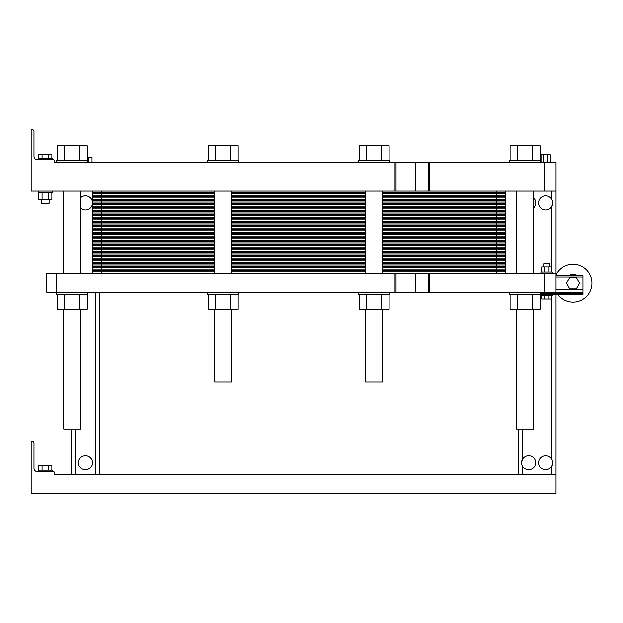 <?xml version="1.0" encoding="UTF-8"?>
<svg xmlns="http://www.w3.org/2000/svg" width="623" height="623" viewBox="0 0 623 623"><rect width="100%" height="100%" fill="white"/><g stroke="black" fill="none" stroke-linecap="round" stroke-linejoin="round"><path stroke-width="0.93" d="M54.769 474.492L556.035 474.492L556.035 493.393L31.15 493.393L31.15 441.419L32.334 441.419A1.651 1.651 0 0 1 33.985 443.078L33.985 468.348A3.31 3.31 0 0 0 37.294 471.658L53.119 471.658A1.651 1.651 0 0 1 54.769 473.309L54.769 474.492M42.053 470.24L42.053 465.513L51.873 465.513L51.873 470.24M38.774 470.24L38.774 465.513L42.053 465.513M48.594 470.24L48.594 465.513M38.237 471.658L38.237 470.24L52.41 470.24L52.41 471.658M535.718 462.679A7.087 7.087 0 0 0 522.393 459.315A7.087 7.087 0 0 0 526.894 469.555A7.087 7.087 0 0 0 535.718 462.679M521.568 463.271L521.786 464.532M521.544 462.663L522.393 459.315L522.393 429.138M552.726 462.679A7.087 7.087 0 0 0 543.155 456.044A7.087 7.087 0 0 0 540.297 467.336A7.087 7.087 0 0 0 552.726 462.679M552.702 462.095L552.476 460.833M552.718 462.383L551.877 466.051L552.461 464.587M92.57 462.679A7.087 7.087 0 0 0 81.94 456.542A7.087 7.087 0 0 0 81.94 468.815A7.087 7.087 0 0 0 92.57 462.679M533.592 309.14L533.592 429.138L516.584 429.138L516.584 309.14M80.756 309.14L80.756 429.138L63.748 429.138L63.748 309.14M365.639 309.14L365.639 381.891L382.647 381.891L382.647 309.14M214.694 309.14L214.694 381.891L231.701 381.891L231.701 309.14M54.769 161.497L54.769 162.681L54.769 161.497A1.651 1.651 0 0 0 53.119 159.846L37.294 159.846A3.31 3.31 0 0 1 33.985 156.537L33.985 131.266A1.651 1.651 0 0 0 32.334 129.607L31.15 129.607L31.15 191.027L556.035 191.027L556.035 292.132L582.964 292.132L582.964 294.492L540.678 294.492L540.678 292.132M556.035 294.492L556.035 474.492M552.515 201.12L552.718 203.191L551.877 206.205L552.461 204.741M556.035 191.027L556.035 162.681L544.222 162.681L544.222 191.027M71.31 429.138L71.31 474.492L71.31 429.138M99.657 292.132L99.657 474.492L99.657 292.132M93.987 162.681L164.854 162.681M433.67 162.681L504.537 162.681M552.375 200.637L551.877 199.469A7.087 7.087 0 0 0 540.297 198.184A7.087 7.087 0 0 0 543.155 209.476A7.087 7.087 0 0 0 551.877 199.469L552.321 200.474M533.592 207.903A7.087 7.087 0 0 0 533.592 197.779M92.329 201.027A7.087 7.087 0 0 0 80.756 197.553M80.756 208.121A7.087 7.087 0 0 0 92.329 204.656M54.769 162.681L544.222 162.681M31.15 129.607L32.334 129.607M33.985 156.537A3.31 3.31 0 0 0 37.294 159.846L38.237 159.846L38.237 158.429L52.41 158.429L52.41 159.846L53.119 159.846M540.998 162.681L540.998 154.652L550.273 154.652L550.273 162.681M543.318 162.681L543.318 154.652M547.96 162.681L547.96 154.652M87.251 157.393L92.025 157.393L92.025 162.681M88.754 162.681L88.754 157.393M52.41 191.027L52.41 192.445L38.237 192.445L38.237 191.027M49.1 199.438L49.1 203.308L41.546 203.308L41.546 199.438M38.774 158.429L38.774 154.083L51.873 154.083L51.873 158.429M48.594 158.429L48.594 154.083M42.053 158.429L42.053 154.083M51.873 192.445L51.873 199.438L38.774 199.438L38.774 192.445M48.594 192.445L48.594 199.438M42.053 192.445L42.053 199.438M56.662 162.681L56.662 160.321L87.843 160.321L87.843 162.681M358.552 162.681L358.552 160.321L389.733 160.321L389.733 162.681M509.497 162.681L509.497 160.321L540.678 160.321L540.678 162.681M207.607 162.681L207.607 160.321L238.788 160.321L238.788 162.681M57.254 160.321L57.254 145.673L87.251 145.673L87.251 160.321M79.752 160.321L79.752 145.673M64.753 160.321L64.753 145.673M359.144 160.321L359.144 145.673L389.141 145.673L389.141 160.321M381.642 160.321L381.642 145.673M366.643 160.321L366.643 145.673M510.081 160.321L510.081 145.673L540.086 145.673L540.086 160.321M532.587 160.321L532.587 145.673M517.588 160.321L517.588 145.673M208.199 160.321L208.199 145.673L238.196 145.673L238.196 160.321M230.697 160.321L230.697 145.673M215.698 160.321L215.698 145.673M518.235 429.138L518.235 474.492M552.469 204.726L551.877 206.205L551.877 272.049M552.718 203.223L552.718 202.568M552.469 464.571L551.877 466.043L551.877 474.492M522.393 474.492L522.393 466.051L521.949 465.046M521.77 464.454L521.622 463.738M521.552 463.021L521.552 462.352M552.718 463.068L552.718 462.414M505.72 191.027L505.72 197.88L382.647 197.88L505.72 197.88L505.72 204.726L382.647 204.726L505.72 204.726L505.72 211.579L382.647 211.579L505.72 211.579L505.72 218.432L382.647 218.432L505.72 218.432L505.72 225.277L382.647 225.277L505.72 225.277L505.72 232.13L382.647 232.13L505.72 232.13L505.72 238.983L382.647 238.983L505.72 238.983L505.72 245.828L382.647 245.828L505.72 245.828L505.72 252.681L382.647 252.681L505.72 252.681L505.72 259.534L382.647 259.534L505.72 259.534L505.72 266.379L382.647 266.379L505.72 266.379L505.72 273.232M92.329 191.027L92.329 273.232M101.783 191.027L101.783 197.88L92.329 197.88L214.694 197.88L101.783 197.88L214.694 197.88L101.783 197.88L101.783 204.726L92.329 204.726L214.694 204.726L101.783 204.726L214.694 204.726L101.783 204.726L101.783 211.579L92.329 211.579L214.694 211.579L101.783 211.579L214.694 211.579L101.783 211.579L101.783 218.432L92.329 218.432L214.694 218.432L101.783 218.432L214.694 218.432L101.783 218.432L101.783 225.277L92.329 225.277L214.694 225.277L101.783 225.277L214.694 225.277L101.783 225.277L101.783 232.13L92.329 232.13L214.694 232.13L101.783 232.13L214.694 232.13L101.783 232.13L101.783 238.983L92.329 238.983L214.694 238.983L101.783 238.983L214.694 238.983L101.783 238.983L101.783 245.828L92.329 245.828L214.694 245.828L101.783 245.828L214.694 245.828L101.783 245.828L101.783 252.681L92.329 252.681L214.694 252.681L101.783 252.681L214.694 252.681L101.783 252.681L101.783 259.534L92.329 259.534L214.694 259.534L101.783 259.534L214.694 259.534L101.783 259.534L101.783 266.379L92.329 266.379L214.694 266.379L101.783 266.379L214.694 266.379L101.783 266.379L101.783 273.232M365.639 197.88L231.701 197.88L365.639 197.88M540.912 273.232L540.912 272.049L552.251 272.049L552.251 273.232M551.495 272.049L551.495 266.948L549.034 266.948L549.034 272.049M541.675 272.049L541.675 266.948L549.034 266.948M544.128 272.049L544.128 266.948M543.747 266.948L543.747 263.786L549.416 263.786L549.416 266.948M56.662 292.132L56.662 294.492L87.843 294.492L87.843 292.132M556.035 292.132L56.187 292.132L56.187 273.232L556.035 273.232M87.251 294.492L87.251 309.14L79.752 309.14L79.752 294.492M57.254 294.492L57.254 309.14L79.752 309.14M64.753 294.492L64.753 309.14M207.607 292.132L207.607 294.492L238.788 294.492L238.788 292.132M238.196 294.492L238.196 309.14L230.697 309.14L230.697 294.492M208.199 294.492L208.199 309.14L230.697 309.14M215.698 294.492L215.698 309.14M541.675 295.676L541.675 298.931L544.128 298.931L544.128 295.676M551.495 295.676L551.495 298.931L544.128 298.931M549.034 295.676L549.034 298.931M552.251 294.492L552.251 295.676L540.912 295.676L540.912 294.492M556.035 275.592L582.964 275.592L582.964 292.132M509.497 292.132L509.497 294.492L540.678 294.492M540.086 294.492L540.086 309.14L532.587 309.14L532.587 294.492M510.081 294.492L510.081 309.14L532.587 309.14M517.588 294.492L517.588 309.14M358.552 292.132L358.552 294.492L389.733 294.492L389.733 292.132M389.141 294.492L389.141 309.14L381.642 309.14L381.642 294.492M359.144 294.492L359.144 309.14L381.642 309.14M366.643 294.492L366.643 309.14M568.651 275.592A8.738 8.738 0 0 1 577.428 275.592A8.738 8.738 0 0 0 568.651 275.592M576.314 288.823L579.585 283.154L576.314 277.484L569.765 277.484L566.494 283.154L569.765 288.823L576.314 288.823M56.187 273.232L46.741 273.232L46.741 292.132L56.187 292.132M544.222 292.132L544.222 273.232M557.92 294.492A18.9 18.9 0 0 0 586.625 296.291A18.9 18.9 0 0 0 583.86 267.664A18.9 18.9 0 0 0 556.035 274.914M365.639 204.726L231.701 204.726L365.639 204.726M365.639 211.579L231.701 211.579L365.639 211.579M365.639 218.432L231.701 218.432L365.639 218.432M365.639 225.277L231.701 225.277L365.639 225.277M365.639 232.13L231.701 232.13L365.639 232.13M365.639 238.983L231.701 238.983L365.639 238.983M365.639 245.828L231.701 245.828L365.639 245.828M365.639 252.681L231.701 252.681L365.639 252.681M365.639 259.534L231.701 259.534L365.639 259.534M365.639 266.379L231.701 266.379L365.639 266.379M92.329 192.398L214.694 192.398M231.701 192.398L365.639 192.398M382.647 192.398L505.72 192.398M92.329 193.769L214.694 193.769M231.701 193.769L365.639 193.769M382.647 193.769L505.72 193.769M92.329 195.139L214.694 195.139M231.701 195.139L365.639 195.139M382.647 195.139L505.72 195.139M92.329 196.51L214.694 196.51M231.701 196.51L365.639 196.51M382.647 196.51L505.72 196.51M496.266 191.027L496.266 197.88L382.647 197.88L505.72 197.88L496.266 197.88L496.266 204.726L505.72 204.726L496.266 204.726L496.266 211.579L505.72 211.579L496.266 211.579L496.266 218.432L505.72 218.432L496.266 218.432L496.266 225.277L505.72 225.277L496.266 225.277L496.266 232.13L505.72 232.13L496.266 232.13L496.266 238.983L505.72 238.983L496.266 238.983L496.266 245.828L505.72 245.828L496.266 245.828L496.266 252.681L505.72 252.681L496.266 252.681L496.266 259.534L505.72 259.534L496.266 259.534L496.266 266.379L505.72 266.379L496.266 266.379L496.266 273.232M92.329 199.251L214.694 199.251M231.701 199.251L365.639 199.251M382.647 199.251L505.72 199.251M92.329 200.622L214.694 200.622M231.701 200.622L365.639 200.622M382.647 200.622L505.72 200.622M92.329 201.984L214.694 201.984M231.701 201.984L365.639 201.984M382.647 201.984L505.72 201.984M92.329 203.355L214.694 203.355M231.701 203.355L365.639 203.355M382.647 203.355L505.72 203.355M382.647 204.726L496.266 204.726L382.647 204.726M92.329 204.726L101.783 204.726L92.329 204.726M92.329 206.096L214.694 206.096M231.701 206.096L365.639 206.096M382.647 206.096L505.72 206.096M92.329 207.467L214.694 207.467M231.701 207.467L365.639 207.467M382.647 207.467L505.72 207.467M92.329 208.837L214.694 208.837M231.701 208.837L365.639 208.837M382.647 208.837L505.72 208.837M92.329 210.208L214.694 210.208M231.701 210.208L365.639 210.208M382.647 210.208L505.72 210.208M382.647 211.579L496.266 211.579L382.647 211.579M92.329 211.579L101.783 211.579L92.329 211.579M92.329 212.949L214.694 212.949M231.701 212.949L365.639 212.949M382.647 212.949L505.72 212.949M92.329 214.32L214.694 214.32M231.701 214.32L365.639 214.32M382.647 214.32L505.72 214.32M92.329 215.69L214.694 215.69M231.701 215.69L365.639 215.69M382.647 215.69L505.72 215.69M92.329 217.061L214.694 217.061M231.701 217.061L365.639 217.061M382.647 217.061L505.72 217.061M382.647 218.432L496.266 218.432L382.647 218.432M92.329 218.432L101.783 218.432L92.329 218.432M92.329 219.802L214.694 219.802M231.701 219.802L365.639 219.802M382.647 219.802L505.72 219.802M92.329 221.173L214.694 221.173M231.701 221.173L365.639 221.173M382.647 221.173L505.72 221.173M92.329 222.536L214.694 222.536M231.701 222.536L365.639 222.536M382.647 222.536L505.72 222.536M92.329 223.906L214.694 223.906M231.701 223.906L365.639 223.906M382.647 223.906L505.72 223.906M382.647 225.277L496.266 225.277L382.647 225.277M92.329 225.277L101.783 225.277L92.329 225.277M92.329 226.647L214.694 226.647M231.701 226.647L365.639 226.647M382.647 226.647L505.72 226.647M92.329 228.018L214.694 228.018M231.701 228.018L365.639 228.018M382.647 228.018L505.72 228.018M92.329 229.389L214.694 229.389M231.701 229.389L365.639 229.389M382.647 229.389L505.72 229.389M92.329 230.759L214.694 230.759M231.701 230.759L365.639 230.759M382.647 230.759L505.72 230.759M382.647 232.13L496.266 232.13L382.647 232.13M92.329 232.13L101.783 232.13L92.329 232.13M92.329 233.5L214.694 233.5M231.701 233.5L365.639 233.5M382.647 233.5L505.72 233.5M92.329 234.871L214.694 234.871M231.701 234.871L365.639 234.871M382.647 234.871L505.72 234.871M92.329 236.242L214.694 236.242M231.701 236.242L365.639 236.242M382.647 236.242L505.72 236.242M92.329 237.612L214.694 237.612M231.701 237.612L365.639 237.612M382.647 237.612L505.72 237.612M382.647 238.983L496.266 238.983L382.647 238.983M92.329 238.983L101.783 238.983L92.329 238.983M92.329 240.353L214.694 240.353M231.701 240.353L365.639 240.353M382.647 240.353L505.72 240.353M92.329 241.724L214.694 241.724M231.701 241.724L365.639 241.724M382.647 241.724L505.72 241.724M92.329 243.087L214.694 243.087M231.701 243.087L365.639 243.087M382.647 243.087L505.72 243.087M92.329 244.457L214.694 244.457M231.701 244.457L365.639 244.457M382.647 244.457L505.72 244.457M382.647 245.828L496.266 245.828L382.647 245.828M92.329 245.828L101.783 245.828L92.329 245.828M92.329 247.199L214.694 247.199M231.701 247.199L365.639 247.199M382.647 247.199L505.72 247.199M92.329 248.569L214.694 248.569M231.701 248.569L365.639 248.569M382.647 248.569L505.72 248.569M92.329 249.94L214.694 249.94M231.701 249.94L365.639 249.94M382.647 249.94L505.72 249.94M92.329 251.31L214.694 251.31M231.701 251.31L365.639 251.31M382.647 251.31L505.72 251.31M382.647 252.681L496.266 252.681L382.647 252.681M92.329 252.681L101.783 252.681L92.329 252.681M92.329 254.052L214.694 254.052M231.701 254.052L365.639 254.052M382.647 254.052L505.72 254.052M92.329 255.422L214.694 255.422M231.701 255.422L365.639 255.422M382.647 255.422L505.72 255.422M92.329 256.793L214.694 256.793M231.701 256.793L365.639 256.793M382.647 256.793L505.72 256.793M92.329 258.163L214.694 258.163M231.701 258.163L365.639 258.163M382.647 258.163L505.72 258.163M382.647 259.534L496.266 259.534L382.647 259.534M92.329 259.534L101.783 259.534L92.329 259.534M92.329 260.905L214.694 260.905M231.701 260.905L365.639 260.905M382.647 260.905L505.72 260.905M92.329 262.275L214.694 262.275M231.701 262.275L365.639 262.275M382.647 262.275L505.72 262.275M92.329 263.638L214.694 263.638M231.701 263.638L365.639 263.638M382.647 263.638L505.72 263.638M92.329 265.009L214.694 265.009M231.701 265.009L365.639 265.009M382.647 265.009L505.72 265.009M382.647 266.379L496.266 266.379L382.647 266.379M92.329 266.379L101.783 266.379L92.329 266.379M92.329 267.75L214.694 267.75M231.701 267.75L365.639 267.75M382.647 267.75L505.72 267.75M92.329 269.12L214.694 269.12M231.701 269.12L365.639 269.12M382.647 269.12L505.72 269.12M92.329 270.491L214.694 270.491M231.701 270.491L365.639 270.491M382.647 270.491L505.72 270.491M92.329 271.862L214.694 271.862M231.701 271.862L365.639 271.862M382.647 271.862L505.72 271.862M551.877 459.315L551.877 295.676M551.877 191.027L551.877 199.469M75.469 429.138L75.469 474.492M95.498 474.492L95.498 292.132M395.037 191.027L395.037 162.681M396.041 191.027L396.041 162.681M415.596 191.027L415.596 162.681M429.784 191.027L429.784 162.681M540.678 293.55L582.964 293.55M556.035 289.298L582.964 289.298M556.035 277.009L582.964 277.009M396.041 292.132L396.041 273.232M395.037 292.132L395.037 273.232M415.596 292.132L415.596 273.232M429.784 292.132L429.784 273.232M365.639 191.027L365.639 273.232M382.647 191.027L382.647 273.232M214.694 191.027L214.694 273.232M231.701 191.027L231.701 273.232M63.748 191.027L63.748 273.232M80.756 191.027L80.756 273.232M428.367 191.027L428.367 162.681M516.584 191.027L516.584 273.232M533.592 191.027L533.592 273.232M428.367 292.132L428.367 273.232"/></g></svg>
